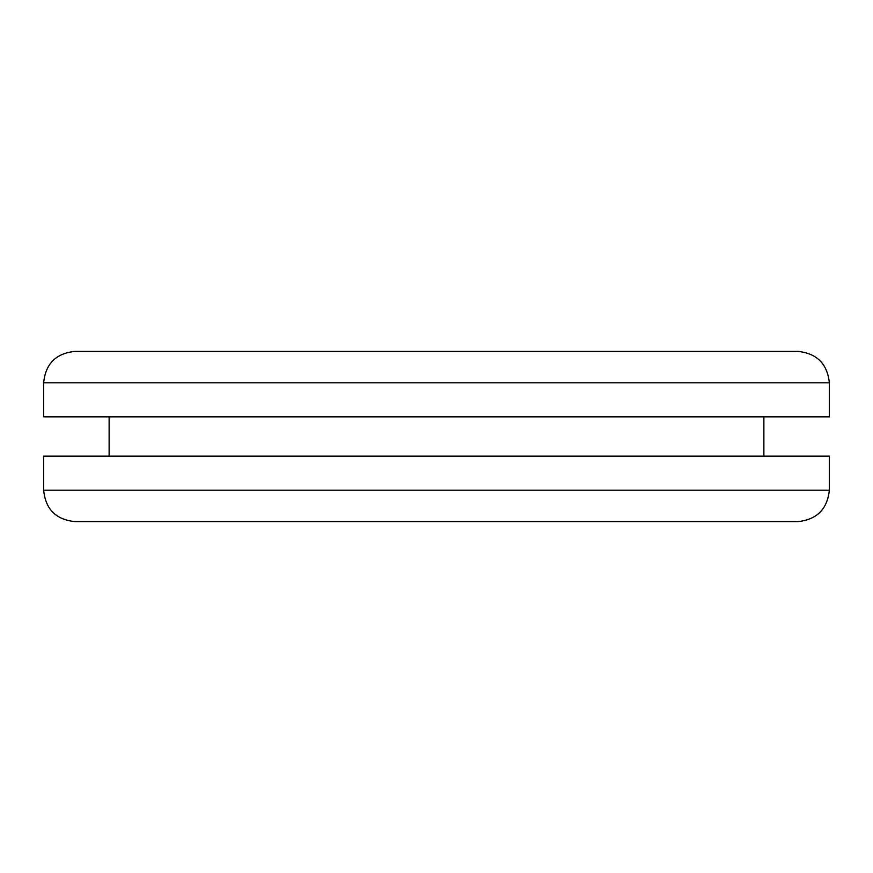 <?xml version="1.0" encoding="UTF-8"?>
<svg xmlns="http://www.w3.org/2000/svg" width="873" height="873" viewBox="0 0 873 873"><rect width="100%" height="100%" fill="white"/><g stroke="black" fill="none" stroke-linecap="round" stroke-linejoin="round"><path stroke-width="1.31" d="M797.922 351.382L75.078 351.382C56.014 353.27 45.538 363.746 43.65 382.811L43.65 416.858L829.35 416.858L829.35 382.811C827.353 363.855 816.877 353.379 797.922 351.382M75.078 521.618L797.922 521.618C816.877 519.621 827.353 509.145 829.35 490.19L43.65 490.19C45.538 509.254 56.014 519.73 75.078 521.618M829.35 490.19L829.35 456.143L43.65 456.143L43.65 490.19M763.875 416.858L763.875 456.143M109.125 416.858L109.125 456.143M43.65 382.811L829.35 382.811"/></g></svg>
